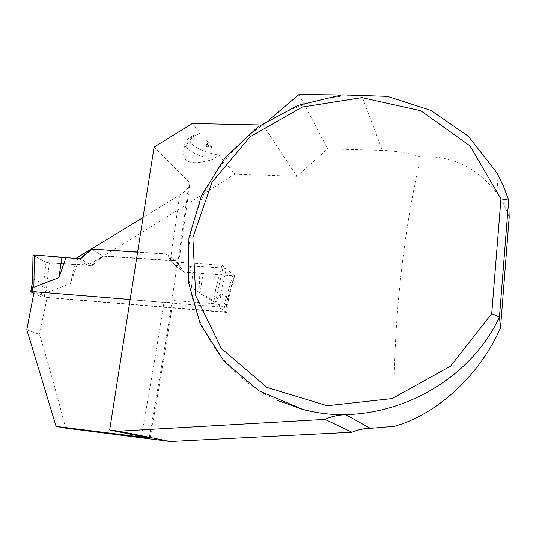 <?xml version="1.0" encoding="UTF-8"?>
<svg xmlns="http://www.w3.org/2000/svg" width="536" height="536" viewBox="0 0 536 536"><rect width="100%" height="100%" fill="white"/><g stroke="black" fill="none" stroke-linecap="round" stroke-linejoin="round"><path stroke-width="0.4" stroke-dasharray="2.68 2.01" d="M34.076 291.845L215.881 306.639L219.124 307.363L225.696 311.952L44.153 297.165L40.897 296.488L43.148 283.671L45.969 292.837L70.41 283.544L75.067 264.516L77.224 264.268L70.41 283.544M33.808 293.299L40.897 296.488M219.124 307.363L221.053 293.393L215.351 301.714L191.446 287.718L193.262 266.231L190.582 266.493L191.446 287.718M77.224 264.268L91.448 265.273L102.604 255.826L175.352 260.71L183.848 271.799L174.93 265.421L190.582 266.493M174.93 265.421L166.261 254.071L137.578 252.201M183.848 271.799L199.137 272.884L200.022 293.587L223.385 307.269L224.778 305.741L226.956 301.44L227.472 298.096L221.053 293.393M30.981 292.026L33.312 278.961L32.549 281.648M33.312 278.961L43.148 283.671M102.604 255.826L91.864 249.227L103.234 256.215L92.118 265.662L87.897 265.36C136.211 236.255 185.175 205.817 234.788 174.059L218.775 155.011L212.732 159.473C191.908 165.617 182.247 162.79 183.734 150.991C184.947 146.757 188.035 142.006 192.994 136.747L200.37 133.129L192.303 123.528M91.448 265.273L92.118 265.662M166.261 254.071L175.352 260.71M34.351 256.081C39.798 258.385 41.62 261.112 49.319 262.962L46.009 262.231L32.971 255.257M33.252 255.505L32.87 279.825M45.969 292.837L49.319 262.962L75.067 264.516M46.009 262.231L43.443 284.864M200.022 293.587L203.003 273.574L234.52 275.772L226.252 268.757L220.524 294.311M226.252 268.757L222.922 267.96L215.351 301.714M222.922 267.96L193.262 266.231M203.003 273.574L199.137 272.884M234.44 275.551L227.431 299.343M232.631 275.96L223.385 307.269M76.105 258.627L87.897 265.36M154.093 147.031L189.195 182.133L189.724 184.826C188.377 188.324 185.034 191.72 179.694 195.017L143.018 217.569M26.8 329.734L39.51 334.43L47.081 297.567L34.11 291.685M47.081 297.567L226.614 312.468L228.597 298.921L234.674 275.745L184.391 272.188L175.882 261.099L103.234 256.215M234.788 174.059L296.937 176.391L327.623 148.82L382.369 150.375L361.592 95.22C325.593 95.254 292.723 105.19 262.988 125.035C216.062 156.934 186.897 211.291 188.076 266.506C189.496 321.6 222.5 374.852 276.013 399.903M394.195 426.308C392.426 333.204 401.216 243.404 420.572 156.907C408.151 152.948 395.414 150.77 382.369 150.375M65.667 428.137C57.278 395.843 48.555 364.607 39.51 334.43M171.902 300.294L177.55 262.205L221.984 265.213L215.66 289.44L213.683 303.651L172.156 300.448C165.276 344.909 157.618 390.717 149.175 437.872M189.195 182.133L177.912 262.473L177.55 262.205M130.154 299.497L163.989 302.244C169.135 302.626 172.116 302.405 172.914 301.58L172.156 300.448M177.912 262.473L178.629 263.826C178.227 264.476 176.8 264.864 174.347 264.998L166.033 253.903L137.605 252.054M206.313 145.866C206.226 146.904 207.204 147.038 209.241 146.268L212.919 148.057L206.708 140.66L207.559 144.278L206.313 145.866L206.554 144.197M420.572 156.907C452.29 155.159 478.166 167.835 498.205 194.93C502.647 201.59 506.312 208.993 509.2 217.134M270.445 118.724L262.988 125.035L296.937 176.391M299.055 94.51L327.623 148.82M361.592 95.22L340.976 94.986M212.919 148.057L206.722 144.305C205.596 142.951 205.596 141.739 206.708 140.66M200.37 133.129L192.9 135.702C183.279 141.249 197.931 151.534 218.775 155.011M260.71 124.989L262.988 125.035M184.391 272.188L174.347 264.998M175.882 261.099L166.033 253.903M226.614 312.468L213.683 303.651M228.597 298.921L215.66 289.44M234.674 275.745L221.984 265.213M192.994 136.747L188.103 138.804L185.088 142C184.31 148.894 193.523 154.716 212.732 159.473M209.241 146.268L206.722 144.305L207.559 144.278M49.319 262.962L87.917 265.025L90.363 264.65L84.856 261.474C82.383 258.841 74.136 258.345 65.894 257.923M215.881 306.639L216.785 300.14M223.914 312.073L224.778 305.741M44.153 297.165L45.198 291.222M225.602 311.778L227.472 298.096M141.323 436.311C149.638 390.349 157.195 345.66 163.989 302.244M170.482 259.726L179.694 195.017M225.696 311.952L227.365 299.765M234.52 275.772L226.956 301.44M150.127 438.1C158.489 391.287 166.086 345.787 172.914 301.614M189.724 184.826L178.629 263.826M498.205 194.93L496.785 172.646M185.088 142L183.734 150.991M192.9 135.702L188.103 138.804"/><path stroke-width="0.8" d="M33.808 293.299L30.699 291.772L34.076 291.845M137.578 252.201L91.589 249.059L80.166 258.767L76.105 258.627M34.351 256.081C30.23 254.004 42.599 255.947 47.021 256.047L65.894 257.923L58.873 277.675L61.968 257.226L80.427 258.921L91.864 249.227M58.873 277.675L33.862 287.236L33.085 285.588L32.549 281.648M32.971 255.257L34.364 255.049L33.862 287.236M34.364 255.049L61.968 257.226M143.018 217.569L75.844 258.473M130.154 299.497L34.11 291.685L26.8 329.734L56.092 426.375L150.12 438.153L109.666 430.013L154.093 147.031L192.303 123.528L260.71 124.989M351.998 432.224L324.95 419.366L118.851 431.172L170.287 441.49L351.998 432.224C357.813 429.698 363.911 428.411 370.282 428.365L394.195 426.308C434.381 415.467 478.494 377.84 500.517 327.885L509.2 217.134L508.677 200.116L503.398 186.039L496.785 172.646L468.397 136.291L430.77 110.342L387.414 96.38L341.921 94.885L297.721 105.465L257.896 126.972L225.113 157.705L201.556 195.486L188.933 237.763L188.344 281.655L200.243 323.999L224.256 361.492L259.055 390.865L302.271 409.203C375.247 429.912 465.791 389.598 499.465 317.01L500.517 327.885M170.287 441.49L65.667 428.137L56.092 426.375M137.605 252.054L91.589 249.059M276.013 399.903L302.94 409.517C316.85 413.115 331.188 414.851 345.948 414.73C338.605 414.831 331.603 416.378 324.95 419.366M118.851 431.172L109.666 430.013M340.976 94.986L299.055 94.51L270.445 118.724M491.72 313.667L499.465 317.01L508.677 200.116L500.959 198.849L470.005 145.899L420.793 110.771L361.941 97.632L302.384 107.039L250.185 136.693L212.015 182.207L192.86 237.615L195.754 295.711L221.314 348.433L267.102 387.508L327.161 405.719L392.111 398.583L450.588 366.142L491.72 313.667L500.959 198.849M31.999 291.678L33.085 285.588M141.156 437.215L141.323 436.311M370.282 428.365L345.948 414.73M30.699 291.772L32.555 281.346M32.971 255.203L32.542 282.097M302.94 409.517L302.271 409.203"/></g></svg>
